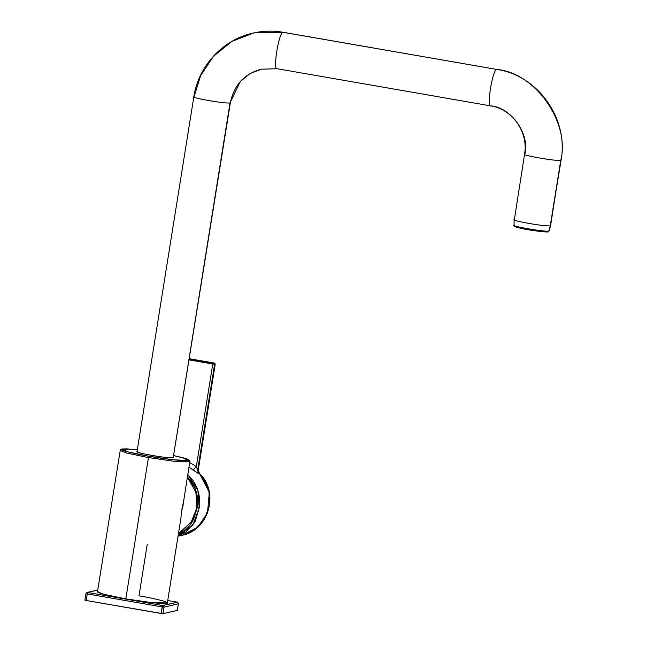 <?xml version="1.0" encoding="UTF-8"?>
<svg xmlns="http://www.w3.org/2000/svg" width="646" height="646" viewBox="0 0 646 646"><rect width="100%" height="100%" fill="white"/><g stroke="black" fill="none" stroke-linecap="round" stroke-linejoin="round"><path stroke-width="0.97" d="M547.55 231.801C544.497 232.899 510.106 226.924 515.096 226.165C514.248 226.778 518.625 227.957 528.21 229.701C538.191 231.357 544.635 232.051 547.55 231.801L548.842 231.058C545.579 232.237 508.757 225.842 514.103 225.026C508.757 225.842 545.579 232.237 548.842 231.058L550.279 225.761L548.842 231.058L547.55 231.801L549.148 230.897L550.602 225.567L560.76 160.337C557.385 161.557 519.352 154.943 524.875 154.103L524.552 154.297C528.678 132.244 512.197 108.972 490.669 105.879L490.912 105.871C486.293 107.995 492.478 69.372 496.75 69.437C492.478 69.372 486.293 107.995 490.912 105.871C511.277 107.519 529.954 134.037 524.875 154.103C519.352 154.943 557.385 161.557 560.76 160.337L550.279 225.761L561.083 160.143C568.746 118.953 538.175 75.517 497 69.429L496.75 69.437C535.122 72.538 570.329 122.522 560.76 160.337C570.329 122.522 535.122 72.538 496.75 69.437L283.037 32.308C278.765 32.243 272.58 70.866 277.199 68.742C272.58 70.866 278.765 32.243 283.037 32.308L496.75 69.437L283.279 32.3C273.056 30.548 262.898 30.822 252.804 33.14C222.709 39.721 198.362 66.102 193.832 96.843L137 451.683M137.323 451.489C136.387 452.176 141.224 453.476 151.818 455.406C162.857 457.239 169.987 458.006 173.209 457.723C169.833 458.943 131.8 452.337 137.323 451.489M254.04 32.865L283.037 32.308L254.04 32.865L232.084 41.296L213.43 56.331L200.535 75.8L194.163 96.65C188.64 97.498 226.673 104.103 230.041 102.884C226.673 104.103 188.64 97.498 194.163 96.65L193.832 96.843M230.041 102.884L173.209 457.723L230.041 102.884L240.264 81.493L250.163 73.507L261.816 69.041L250.163 73.507L240.264 81.493L230.041 102.884M490.669 105.879L277.199 68.742M514.402 219.527C508.87 220.367 546.904 226.98 550.279 225.761C546.904 226.98 508.87 220.367 514.402 219.527L524.552 154.297M514.103 225.026L514.071 219.721M276.948 68.751L261.162 69.187C244.317 73.87 234.054 85.038 230.372 102.698L173.209 457.723M176.067 610.026L177.327 610.365L162.945 613.7L86.209 600.489L84.917 600.166L85.966 593.593L84.949 600.15L86.209 600.489L87.258 593.916L85.999 593.577L87.258 593.916L87.541 592.463L85.999 593.577L87.541 592.463L162.889 605.552L177.27 602.217L167.734 600.538L177.27 602.217L178.377 603.792L177.335 610.325M97.724 590.097L87.541 592.463L97.724 590.097M147.24 544.328L138.995 595.814C156.267 598.689 171.521 602.807 166.725 603.299C164.996 604.325 142.5 601.886 125.817 598.866C108.536 595.983 93.29 591.865 98.087 591.373M177.351 610.349L178.385 603.752M162.889 605.552L163.995 607.127L178.377 603.792L177.27 602.217L162.606 605.52L161.088 613.498L162.945 613.7L177.327 610.365L178.377 603.792L163.995 607.127L162.945 613.7L163.995 607.127L162.138 606.925L163.995 607.127L162.889 605.552M87.727 592.511L87.258 593.916L162.138 606.925L162.606 605.52L87.727 592.511M87.258 593.916L86.209 600.489L161.088 613.498L162.138 606.925L87.258 593.916M137.307 449.769L122.167 449.027C117.548 449.495 132.244 453.46 148.887 456.238L148.443 457.562L173.726 461.228L189.981 461.632L173.726 461.228L148.443 457.562L148.887 456.238C164.964 459.144 186.646 461.494 188.309 460.509L186.516 458.813L173.839 455.624L182.511 457.626L188.309 460.509L173.249 459.774L148.887 456.238L127.973 451.909L122.167 449.027L137.307 449.769L127.48 448.905L122.191 448.946L120.334 449.834L97.457 591.744L104.103 594.368L125.817 598.866L148.443 457.562L126.737 453.064L120.091 450.44L126.737 453.064L148.443 457.562L125.817 598.866L151.091 602.532L167.346 602.936L180.92 518.213L181.437 511.422L183.214 503.904L181.437 511.422L182.834 506.755L183.835 500.004L181.437 511.422L180.92 518.221M183.214 503.888L189.94 460.978L188.454 459.556L183.496 457.885L173.839 455.616M178.482 533.443L181.978 531.367L191.83 521.193L196.869 507.845L196.263 493.512L190.11 480.559L187.453 477.418L195.891 492.139L196.869 507.845L191.054 522.372L178.482 533.443M178.361 534.161L181.639 532.538C188.575 528.315 193.057 522.412 195.068 514.83L197.256 507.554L199.21 507.893L195.108 521.742L186 531.924L178.062 536.027L192.847 525.23L199.21 507.893L197.256 507.554C198.645 498.074 196.634 489.377 191.224 481.464L187.518 477.023M187.897 474.624L192.823 480.301C198.548 488.667 200.672 497.864 199.21 507.893L197.894 490.492L187.897 474.624M193.259 469.973L198.742 473.639L199.444 473.421L202.481 476.966L208.916 490.516L209.546 505.495L204.273 519.457L193.97 530.091L182.019 535.308L197.757 527.144L207.463 513.166L209.336 492.438L199.444 473.421L198.265 469.9L199.339 473.502L198.249 470.022L215.247 364.061L198.249 470.022L197.652 470.159L214.617 364.215L215.215 364.078L214.561 363.149L213.963 363.286L214.617 364.215L197.652 470.159L198.249 470.022L199.339 473.502L198.742 473.639L197.652 470.159L198.492 473.615L189.076 467.268L193.259 469.973L196.336 466.565L193.259 469.973M189.827 462.593L196.336 466.565L189.827 462.593M189.165 359.911L212.76 364.013L196.336 466.565L197.652 470.159L196.336 466.565L212.76 364.013L214.617 364.215L212.76 364.013L213.035 363.189L213.963 363.286L189.302 359.063L213.035 363.189L212.76 364.013L189.165 359.911M199.388 473.348L197.91 472.363M198.903 472.953L199.404 473.357M189.359 358.708L213.947 362.979L213.955 363.738M215.223 364.037L198.29 469.941L199.364 473.316C219.64 492.204 208.973 530.398 182.019 535.308L178.03 536.228M213.963 363.286L214.561 363.149L215.215 364.078L214.617 364.215L213.963 363.286M548.01 231.785C550.319 232.6 530.988 230.792 520.224 228.135C511.22 225.672 515.145 226.536 513.788 225.236M97.74 589.992L87.016 592.471L85.966 593.593M178.409 603.776C177.925 602.403 177.489 601.862 177.101 602.161L167.734 600.538M213.947 362.979L215.247 364.061"/></g></svg>
